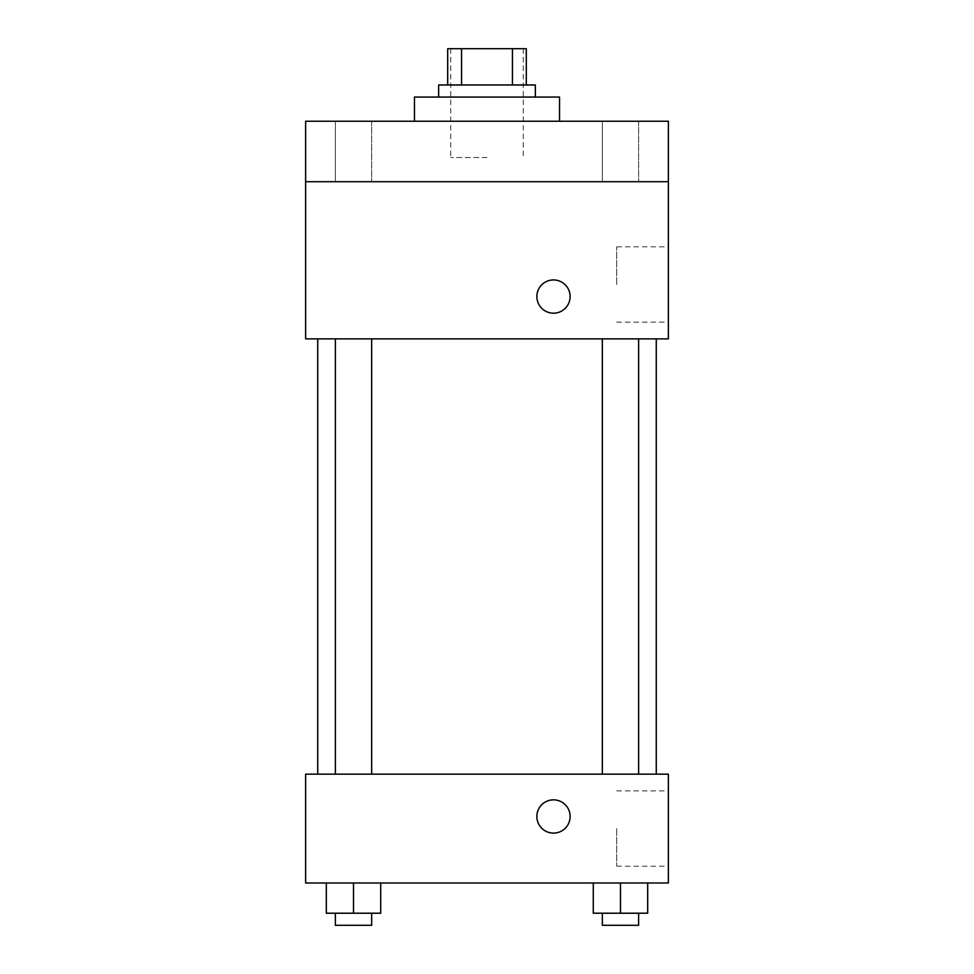 <?xml version="1.0" encoding="UTF-8"?>
<svg xmlns="http://www.w3.org/2000/svg" width="974" height="974" viewBox="0 0 974 974"><rect width="100%" height="100%" fill="white"/><g stroke="black" fill="none" stroke-linecap="round" stroke-linejoin="round"><path stroke-width="0.73" stroke-dasharray="4.87 3.65" d="M487 157.52L450.731 157.52L487 157.52M487 48.7L450.731 48.7L487 48.7M512.446 84.969L512.446 48.7L526.301 48.7L526.301 84.969L461.554 84.969L526.301 84.969M512.446 48.7L447.699 48.7M461.554 84.969L447.699 84.969L461.554 84.969L461.554 48.7M535.359 84.969L438.641 84.969M438.641 97.059L535.359 97.059L438.641 97.059M414.449 97.059L559.551 97.059M487 121.251L414.449 121.251L487 121.251M638.627 121.251L602.346 121.251L638.627 121.251L602.346 121.251L638.627 121.251L638.627 181.7L602.346 181.7L638.627 181.7L602.346 181.7L638.627 181.7L638.627 121.251M371.654 121.251L335.373 121.251L371.654 121.251L335.373 121.251L371.654 121.251L371.654 181.7L335.373 181.7L371.654 181.7L335.373 181.7L371.654 181.7L371.654 121.251M668.371 121.251L305.629 121.251L305.629 181.7L668.371 181.7L668.371 121.251M668.371 181.7L668.371 338.879L305.629 338.879L305.629 181.7L668.371 181.7L305.629 181.7M305.629 296.571L305.629 279.94L305.641 296.571M668.371 284.481L668.371 246.824L668.371 284.481M487 338.879L317.731 338.879L487 338.879M620.487 338.879L602.346 338.879L620.487 338.879M353.513 338.879L335.373 338.879L353.513 338.879M553.5 279.94A16.631 16.631 0 0 0 539.097 304.874A16.631 16.631 0 0 0 567.903 304.874A16.631 16.631 0 0 0 553.5 279.94A16.631 16.631 0 0 0 539.097 304.874A16.631 16.631 0 0 0 567.903 304.874A16.631 16.631 0 0 0 553.5 279.94M553.5 313.19A16.631 16.631 0 0 1 539.097 288.255A16.631 16.631 0 0 1 567.903 288.255A16.631 16.631 0 0 1 553.5 313.19M616.712 284.481L616.712 246.824L616.712 284.481M487 774.16L317.731 774.16L487 774.16M620.487 774.16L602.346 774.16L620.487 774.16M353.513 774.16L335.373 774.16L353.513 774.16M668.371 774.16L305.629 774.16L305.629 882.98L668.371 882.98L668.371 774.16M305.629 816.48L305.629 833.111L305.641 816.48M647.686 913.21L620.487 913.21L647.686 913.21L647.686 882.98L593.276 882.98L647.686 882.98L593.276 882.98L647.686 882.98L593.276 882.98L647.686 882.98L593.276 882.98L647.686 882.98L647.686 913.21L593.276 913.21L593.276 882.98L593.276 913.21L638.627 913.21L620.487 913.21L620.487 882.98L620.487 913.21L593.276 913.21L593.276 882.98M380.724 913.21L353.513 913.21L380.724 913.21L380.724 882.98L326.314 882.98L380.724 882.98L326.314 882.98L380.724 882.98L326.314 882.98L380.724 882.98L326.314 882.98L380.724 882.98L380.724 913.21L326.314 913.21L326.314 882.98L326.314 913.21L371.654 913.21L353.513 913.21L353.513 882.98L353.513 913.21L326.314 913.21L326.314 882.98M668.371 828.57L668.371 866.215L668.371 828.57M553.5 799.861A16.631 16.631 0 0 0 539.097 824.795A16.631 16.631 0 0 0 567.903 824.795A16.631 16.631 0 0 0 553.5 799.861A16.631 16.631 0 0 0 539.097 824.795A16.631 16.631 0 0 0 567.903 824.795A16.631 16.631 0 0 0 553.5 799.861M553.5 833.111A16.631 16.631 0 0 1 539.097 808.164A16.631 16.631 0 0 1 567.903 808.164A16.631 16.631 0 0 1 553.5 833.111M616.712 828.57L616.712 866.215L616.712 828.57M602.346 913.21L602.346 925.3L638.627 925.3L602.346 925.3L638.627 925.3L638.627 913.21L602.346 913.21L638.627 913.21M620.487 913.21L620.487 882.98M335.373 913.21L335.373 925.3L371.654 925.3L335.373 925.3L371.654 925.3L371.654 913.21L335.373 913.21L371.654 913.21M353.513 913.21L353.513 882.98M450.731 48.7L450.731 157.52M523.269 48.7L523.269 157.52M335.373 121.251L335.373 181.7L335.373 121.251M602.346 121.251L602.346 181.7L602.346 121.251M616.712 322.126L668.371 322.126M616.712 246.824L668.371 246.824M371.654 774.16L371.654 338.879M335.373 774.16L335.373 338.879M638.627 774.16L638.627 338.879M602.346 774.16L602.346 338.879M616.712 866.215L668.371 866.215M616.712 790.925L668.371 790.925"/><path stroke-width="1.46" d="M461.554 84.969L461.554 48.7L447.699 48.7L447.699 84.969L447.699 48.7M461.554 48.7L526.301 48.7L526.301 84.969M512.446 84.969L512.446 48.7M438.641 97.059L438.641 84.969L535.359 84.969L535.359 97.059M559.551 121.251L559.551 97.059L414.449 97.059L414.449 121.251M305.629 121.251L668.371 121.251L668.371 181.7L305.629 181.7L305.629 121.251M668.371 181.7L668.371 338.879L305.629 338.879L305.629 181.7M553.5 313.19A16.631 16.631 0 0 1 539.097 288.255A16.631 16.631 0 0 1 567.903 288.255A16.631 16.631 0 0 1 553.5 313.19M305.629 774.16L668.371 774.16L668.371 882.98L305.629 882.98L305.629 774.16M553.5 833.111A16.631 16.631 0 0 1 539.097 808.164A16.631 16.631 0 0 1 567.903 808.164A16.631 16.631 0 0 1 553.5 833.111M593.276 882.98L593.276 913.21L647.686 913.21L647.686 882.98L647.686 913.21M620.487 913.21L620.487 882.98M638.627 913.21L638.627 925.3L602.346 925.3L602.346 913.21M326.314 882.98L326.314 913.21L380.724 913.21L380.724 882.98L380.724 913.21M353.513 913.21L353.513 882.98M371.654 913.21L371.654 925.3L335.373 925.3L335.373 913.21M656.269 774.16L656.269 338.879M317.731 774.16L317.731 338.879M602.346 338.879L602.346 774.16M638.627 338.879L638.627 774.16M371.654 774.16L371.654 338.879M335.373 774.16L335.373 338.879"/></g></svg>

